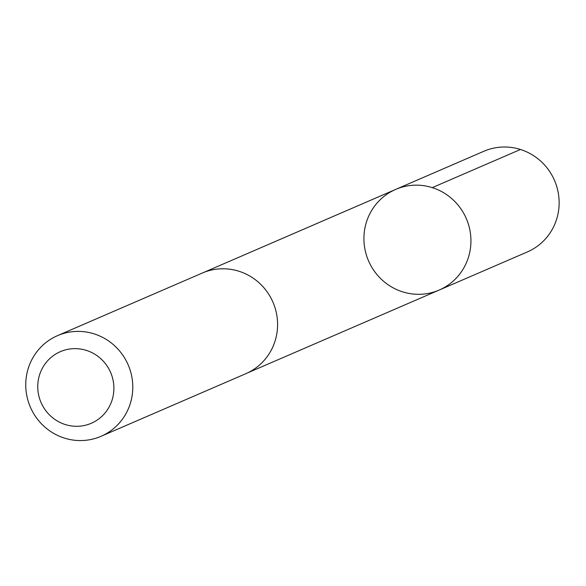 <?xml version="1.0" encoding="UTF-8"?>
<svg xmlns="http://www.w3.org/2000/svg" width="586" height="586" viewBox="0 0 586 586"><rect width="100%" height="100%" fill="white"/><g stroke="black" fill="none" stroke-linecap="round" stroke-linejoin="round"><path stroke-width="0.88" d="M371.671 267.048A54.828 53.267 66.6 0 1 395.667 189.417A54.828 53.267 66.6 0 1 466.317 218.593A54.828 53.267 66.6 0 1 439.192 290.055A54.828 53.267 66.6 0 1 371.671 267.048M527.385 251.921A54.835 53.275 -113.4 0 0 551.389 174.276A54.835 53.275 -113.4 0 0 483.853 151.269L395.667 189.417A54.828 53.267 66.6 0 1 466.317 218.593A54.828 53.267 66.6 0 1 439.192 290.055L527.385 251.921M101.026 436.314L245.842 373.685A54.835 53.275 -113.4 0 0 269.838 296.04A54.835 53.275 -113.4 0 0 202.309 273.032L57.501 335.653A54.835 53.275 -113.4 0 0 30.369 407.131A54.835 53.275 -113.4 0 0 101.026 436.314A54.835 53.275 -113.4 0 0 125.03 358.669A54.835 53.275 -113.4 0 0 57.501 335.653M108.373 368.037A39.006 37.892 -113.4 0 0 42.448 368.074A39.006 37.892 -113.4 0 0 76.641 426.3A39.006 37.892 -113.4 0 0 108.373 368.037M432.278 187.623L520.471 149.474M247.233 373.055L439.192 290.055M203.723 272.446L395.667 189.417"/></g></svg>
